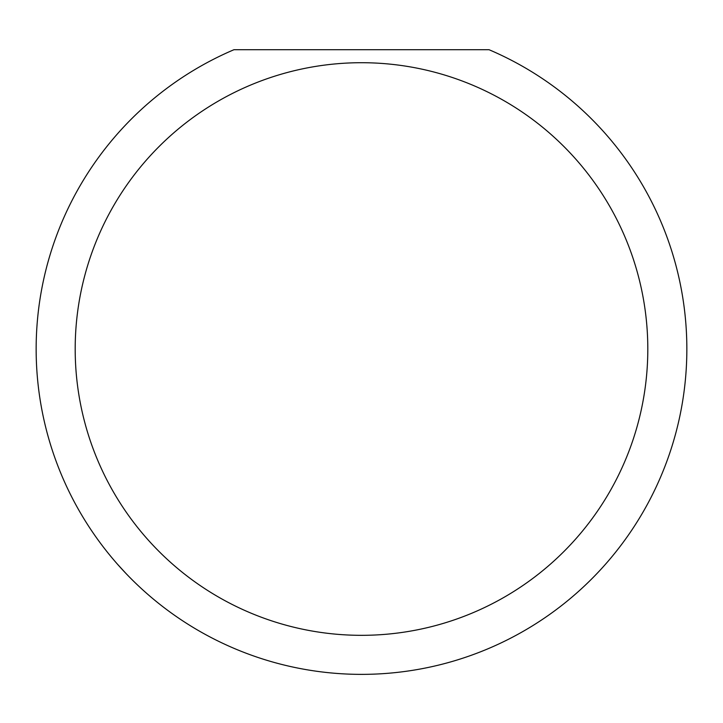 <?xml version="1.0" encoding="UTF-8"?>
<svg xmlns="http://www.w3.org/2000/svg" width="723" height="723" viewBox="0 0 723 723"><rect width="100%" height="100%" fill="white"/><g stroke="black" fill="none" stroke-linecap="round" stroke-linejoin="round"><path stroke-width="1.08" d="M647.808 349.019A286.308 286.308 0 0 0 361.5 62.711A286.308 286.308 0 0 0 75.192 349.019A286.308 286.308 0 0 0 361.5 635.327A286.308 286.308 0 0 0 647.808 349.019M489.01 49.697A325.35 325.35 0 0 1 361.5 674.369A325.35 325.35 0 0 1 233.99 49.697L489.01 49.697M117.668 564.419L125.956 573.447"/></g></svg>
